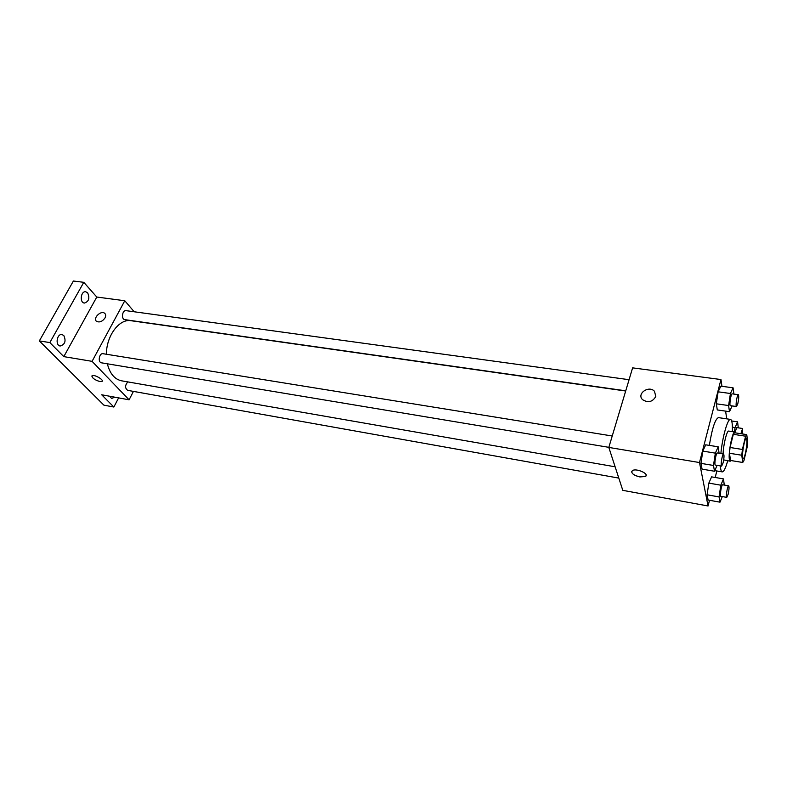 <?xml version="1.0" encoding="UTF-8"?>
<svg xmlns="http://www.w3.org/2000/svg" width="787" height="787" viewBox="0 0 787 787"><rect width="100%" height="100%" fill="white"/><g stroke="black" fill="none" stroke-linecap="round" stroke-linejoin="round"><path stroke-width="1.18" d="M745.368 453.509C744.502 456.991 743.745 458.762 743.105 458.831C741.01 459.037 744.433 437.434 746.351 438.27C747.394 440.14 747.07 445.216 745.368 453.509M747.65 441.999L746.755 434.611L745.614 436.195L742.407 449.456L741.777 455.24L742.731 462.471L743.882 460.779L747.02 447.675L747.65 441.999M741.777 455.24L729.451 453.253L730.533 460.474L742.731 462.471M729.451 453.253L730.061 447.498L742.407 449.456M746.755 434.611L734.517 432.742L733.317 434.316L730.061 447.498M735.442 432.889L734.802 432.004C732.549 430.853 728.132 453.056 729.362 459.46L730.179 461.231L731.074 460.562M723.105 453.912C723.332 444.724 726.922 430.263 728.732 431.079L734.802 432.004M730.179 461.231L723.686 459.874M733.317 434.316L745.614 436.195M727.7 460.818C725.634 468.157 723.804 471.846 722.21 471.885C721.226 471.669 720.617 469.682 720.4 465.914M720.872 453.548C722.407 437.031 727.759 418.33 730.503 419.402C732.008 419.943 732.608 424.016 732.313 431.63M709.343 445.393C712.137 428.276 715.176 419.018 718.433 417.622L730.503 419.402M719.082 453.263L718.197 446.8L705.732 444.822L702.791 451.099L700.951 463.366L702.073 469.141L714.507 471.246L717.105 465.363M733.907 394.08L733.081 387.814L720.862 386.161L718.118 391.818L716.318 403.8L717.291 409.929L729.48 411.69L732.117 405.905M721.954 386.309L720.961 379.541L699.495 462.54L708.064 505.982L709.49 500.276M715.206 477.483L716.829 470.98M726.735 418.851L725.604 411.129M724.266 485.058L723.499 478.899L711.596 476.863L708.841 483.11L707.08 494.777L708.113 500.02L719.987 502.175L722.318 496.577M720.961 379.541L632.61 367.863L608.813 447.429L622.792 490.34L708.064 505.982M608.813 447.429L699.495 462.54M646.097 475.623L645.409 476.489L639.841 476.922C633.279 475.161 630.781 473.076 632.345 470.656C636.103 467.822 649.836 473.961 645.409 476.489L639.841 476.932C634.529 475.663 631.804 473.853 631.656 471.511M655.797 396.481C652.521 402.019 648.104 403.082 642.536 399.648C636.349 393.785 648.931 385.02 654.489 391.306L655.797 396.481L654.489 391.306M642.536 399.648C636.358 393.785 648.931 385.02 654.489 391.316M615.119 466.789L121.552 380.81C114.577 379.285 109.846 373.618 107.357 363.801M106.412 354.248C106.334 335.734 119.378 318.44 131.055 320.722L625.685 391.021M608.843 447.331L101.533 362.837C97.588 362.413 99.182 352.851 103.058 353.707L612.227 435.998M618.798 478.093L127.681 390.362C124.877 388.148 124.917 385.325 127.819 381.902M625.744 390.805L124.808 319.65C121.011 319.345 122.251 309.911 125.999 310.649L629.069 379.698M134.193 311.78L124.789 300.742L92.079 361.341L129.098 399.806L133.426 391.395M124.789 300.742L96.781 297.043L83.786 282.317L73.388 281.018L39.35 340.909L49.847 342.581L63.796 356.629L92.079 361.341M39.35 340.909L103.884 405.148L113.859 407.036L118.621 397.878M129.098 399.806L101.69 394.779L113.859 407.036M101.976 381.459L99.959 381.587C94.46 379.826 91.843 377.878 92.109 375.733C94.155 374.11 104.504 380.131 101.976 381.459L99.959 381.587C95.02 380.101 92.325 378.232 91.872 375.979M96.781 297.043L63.796 356.629M105.005 317.938C102.428 321.509 99.644 322.66 96.634 321.411C92.394 318.646 100.756 310.078 104.602 313.236C105.881 314.328 106.019 315.892 105.005 317.938C106.019 315.892 105.881 314.328 104.602 313.236L104.602 313.236C100.756 310.078 92.394 318.656 96.644 321.411M63.796 335.528C66.236 340.987 65.036 344.48 60.206 346.005C55.011 345.463 56.9 333.472 62.016 334.564L63.796 335.528M87.652 292.843C89.954 298.165 88.862 301.569 84.376 303.064C79.379 302.68 80.805 290.836 85.744 291.77L87.652 292.843M83.786 282.317L49.847 342.581M114.666 397.16L111.705 398.478L109.442 396.195M738.285 427.833L737.576 421.852L735.078 427.548L734.409 431.945M735.097 432.181L736.73 427.607L742.603 428.492L742.653 433.981M732.392 427.144L735.078 427.548M731.694 420.976L737.576 421.852M740.892 433.716L742.603 428.492M733.081 387.814L730.425 393.5L728.605 405.541L729.48 411.69M736.524 406.535L730.385 405.659C729.057 405.777 730.936 393.372 732.166 393.844L738.324 394.69C738.993 395.831 738.826 398.822 737.822 403.672L736.524 406.535C735.235 406.653 737.114 394.218 738.324 394.69M720.862 386.161L718.118 391.818L730.425 393.5M718.118 391.818L716.318 403.8L728.605 405.541M716.318 403.8L717.291 409.929M723.499 478.899L720.823 485.195L719.052 496.922L719.987 502.175M726.775 497.374L720.784 496.302C719.525 496.381 721.512 484.271 722.682 484.782L728.673 485.815C729.283 486.819 729.106 489.622 728.152 494.216L726.775 497.374C725.535 497.453 727.532 485.323 728.673 485.815M711.596 476.863L708.841 483.11L720.823 485.195M708.841 483.11L707.08 494.777L719.052 496.922M707.08 494.777L708.113 500.02M718.197 446.8L715.344 453.135L713.484 465.461L714.507 471.246M721.64 466.12L715.373 465.078C713.986 465.156 716.022 452.456 717.311 452.978L723.587 453.991C724.276 455.083 724.109 458.064 723.086 462.933L721.64 466.12C720.282 466.209 722.328 453.469 723.587 453.991M705.732 444.822L702.791 451.099L715.344 453.135M702.791 451.099L700.951 463.366L713.484 465.461M700.951 463.366L702.073 469.141M714.773 470.636L722.21 471.885"/></g></svg>
